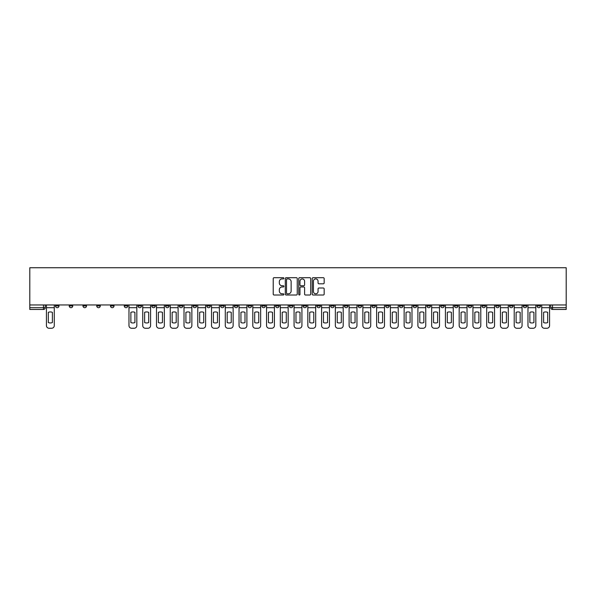 <?xml version="1.0" encoding="UTF-8"?>
<svg xmlns="http://www.w3.org/2000/svg" width="596" height="596" viewBox="0 0 596 596"><rect width="100%" height="100%" fill="white"/><g stroke="black" fill="none" stroke-linecap="round" stroke-linejoin="round"><path stroke-width="0.89" d="M283.89 278.31A0.603 0.603 0 0 0 283.286 277.699L274.085 277.699A0.864 0.864 0 0 0 273.221 278.57L273.221 294.148A0.864 0.864 0 0 0 274.085 295.013L283.286 295.013A0.603 0.603 0 0 0 283.89 294.409A0.603 0.603 0 0 0 283.286 293.806L282.094 293.806A2.771 2.771 0 0 1 279.323 291.034L279.323 289.738A2.771 2.771 0 0 1 282.094 286.967L283.286 286.967A0.603 0.603 0 0 0 283.89 286.356A0.603 0.603 0 0 0 283.286 285.752L282.094 285.752A2.771 2.771 0 0 1 279.323 282.981L279.323 281.685A2.771 2.771 0 0 1 282.094 278.913L283.286 278.913A0.603 0.603 0 0 0 283.89 278.31M426.937 305.934L426.937 304.966L426.937 305.934A1.766 1.766 0 0 0 428.703 307.7A1.766 1.766 0 0 1 426.937 305.934L430.468 305.934A1.766 1.766 0 0 1 428.703 307.7M399.424 304.966L399.424 305.934L402.948 305.934A1.766 1.766 0 0 1 401.19 307.7A1.766 1.766 0 0 1 399.424 305.934L399.424 304.966M385.664 305.934L385.664 304.966L385.664 305.934A1.766 1.766 0 0 0 387.43 307.7A1.766 1.766 0 0 1 385.664 305.934L389.195 305.934A1.766 1.766 0 0 1 387.43 307.7A1.766 1.766 0 0 0 389.195 305.934A1.766 1.766 0 0 1 387.43 307.7M371.904 305.934L371.904 304.966L371.904 305.934A1.766 1.766 0 0 0 373.67 307.7A1.766 1.766 0 0 1 371.904 305.934L375.435 305.934A1.766 1.766 0 0 1 373.67 307.7A1.766 1.766 0 0 0 375.435 305.934A1.766 1.766 0 0 1 373.67 307.7M330.631 305.934L330.631 304.966L330.631 305.934A1.766 1.766 0 0 0 332.397 307.7A1.766 1.766 0 0 1 330.631 305.934L334.162 305.934A1.766 1.766 0 0 1 332.397 307.7M316.871 304.966L316.871 305.934L320.402 305.934A1.766 1.766 0 0 1 318.637 307.7A1.766 1.766 0 0 1 316.871 305.934L316.871 304.966M303.118 304.966L303.118 305.934L306.642 305.934A1.766 1.766 0 0 1 304.876 307.7A1.766 1.766 0 0 1 303.118 305.934L303.118 304.966M289.358 304.966L289.358 305.934L292.882 305.934A1.766 1.766 0 0 1 291.124 307.7A1.766 1.766 0 0 1 289.358 305.934L289.358 304.966M275.598 305.934L275.598 304.966L275.598 305.934A1.766 1.766 0 0 0 277.363 307.7A1.766 1.766 0 0 1 275.598 305.934L279.129 305.934A1.766 1.766 0 0 1 277.363 307.7M248.085 304.966L248.085 305.934L251.609 305.934A1.766 1.766 0 0 1 249.843 307.7A1.766 1.766 0 0 1 248.085 305.934L248.085 304.966M234.325 305.934L234.325 304.966L234.325 305.934A1.766 1.766 0 0 0 236.09 307.7A1.766 1.766 0 0 1 234.325 305.934L237.849 305.934A1.766 1.766 0 0 1 236.09 307.7M82.978 304.966L82.978 305.934L86.509 305.934A1.766 1.766 0 0 1 84.744 307.7A1.766 1.766 0 0 1 82.978 305.934L82.978 304.966M323.3 283.808A0.864 0.864 0 0 0 324.164 282.936L324.164 278.57A0.864 0.864 0 0 0 323.3 277.699L313.086 277.699A0.864 0.864 0 0 0 312.222 278.57L312.222 294.148A0.864 0.864 0 0 0 313.086 295.013L323.3 295.013A0.864 0.864 0 0 0 324.164 294.148L324.164 288.866A0.864 0.864 0 0 0 323.3 288.002L318.927 288.002A0.864 0.864 0 0 0 318.063 288.866L318.063 291.489A2.317 2.317 0 0 1 315.746 293.806A2.317 2.317 0 0 1 313.429 291.489L313.429 281.23A2.317 2.317 0 0 1 315.746 278.913A2.317 2.317 0 0 1 318.063 281.23L318.063 282.936A0.864 0.864 0 0 0 318.927 283.808L323.3 283.808M566.2 304.966L29.8 304.966L29.8 267.746L566.2 267.746L566.2 309.466L552.529 309.466A1.766 1.766 0 0 1 550.764 307.7L566.2 307.7M297.24 278.57A0.864 0.864 0 0 0 296.376 277.699L286.162 277.699A0.864 0.864 0 0 0 285.298 278.57L285.298 294.148A0.864 0.864 0 0 0 286.162 295.013L296.376 295.013A0.864 0.864 0 0 0 297.24 294.148L297.24 278.57M299.624 277.699L309.838 277.699A0.864 0.864 0 0 1 310.702 278.57L310.702 294.148A0.864 0.864 0 0 1 309.838 295.013L305.465 295.013A0.864 0.864 0 0 1 304.601 294.148L304.601 287.831A0.864 0.864 0 0 0 303.736 286.967L300.838 286.967A0.864 0.864 0 0 0 299.967 287.831L299.967 294.409A0.603 0.603 0 0 1 299.363 295.013A0.603 0.603 0 0 1 298.76 294.409L298.76 278.57A0.864 0.864 0 0 1 299.624 277.699M550.764 304.966L550.764 307.7A1.766 1.766 0 0 0 552.529 309.466L552.529 304.966M45.236 304.966L45.236 307.7L45.236 304.966M43.471 309.466L29.8 309.466L29.8 307.7L45.236 307.7A1.766 1.766 0 0 1 43.471 309.466A1.766 1.766 0 0 0 45.236 307.7A1.766 1.766 0 0 1 43.471 309.466L43.471 304.966M29.8 304.966L29.8 307.7M540.535 304.966L540.535 305.934A1.766 1.766 0 0 1 538.769 307.7A1.766 1.766 0 0 1 537.011 305.934A1.766 1.766 0 0 0 538.769 307.7M537.011 304.966L537.011 305.934L540.535 305.934M526.775 304.966L526.775 305.934A1.766 1.766 0 0 1 525.016 307.7A1.766 1.766 0 0 1 523.251 305.934L526.775 305.934M523.251 304.966L523.251 305.934M513.022 304.966L513.022 305.934A1.766 1.766 0 0 1 511.256 307.7A1.766 1.766 0 0 1 509.491 305.934A1.766 1.766 0 0 0 511.256 307.7M509.491 304.966L509.491 305.934L513.022 305.934M499.262 304.966L499.262 305.934A1.766 1.766 0 0 1 497.496 307.7A1.766 1.766 0 0 1 495.73 305.934L499.262 305.934M495.73 304.966L495.73 305.934M485.502 304.966L485.502 305.934A1.766 1.766 0 0 1 483.736 307.7A1.766 1.766 0 0 1 481.978 305.934L485.502 305.934A1.766 1.766 0 0 1 483.736 307.7A1.766 1.766 0 0 0 485.502 305.934M481.978 304.966L481.978 305.934M471.741 304.966L471.741 305.934A1.766 1.766 0 0 1 469.983 307.7A1.766 1.766 0 0 1 468.218 305.934A1.766 1.766 0 0 0 469.983 307.7M468.218 304.966L468.218 305.934L471.741 305.934M457.989 304.966L457.989 305.934A1.766 1.766 0 0 1 456.223 307.7A1.766 1.766 0 0 1 454.457 305.934L457.989 305.934M454.457 304.966L454.457 305.934M444.229 304.966L444.229 305.934A1.766 1.766 0 0 1 442.463 307.7A1.766 1.766 0 0 1 440.697 305.934A1.766 1.766 0 0 0 442.463 307.7M440.697 304.966L440.697 305.934L444.229 305.934M430.468 304.966L430.468 305.934M416.708 304.966L416.708 305.934A1.766 1.766 0 0 1 414.943 307.7A1.766 1.766 0 0 1 413.184 305.934L416.708 305.934A1.766 1.766 0 0 1 414.943 307.7A1.766 1.766 0 0 0 416.708 305.934L416.708 304.966M413.184 304.966L413.184 305.934M402.948 304.966L402.948 305.934A1.766 1.766 0 0 1 401.19 307.7A1.766 1.766 0 0 0 402.948 305.934L402.948 304.966M389.195 304.966L389.195 305.934L389.195 304.966M375.435 304.966L375.435 305.934M361.675 304.966L361.675 305.934A1.766 1.766 0 0 1 359.91 307.7A1.766 1.766 0 0 1 358.151 305.934L361.675 305.934A1.766 1.766 0 0 1 359.91 307.7A1.766 1.766 0 0 0 361.675 305.934M358.151 304.966L358.151 305.934M347.915 304.966L347.915 305.934A1.766 1.766 0 0 1 346.157 307.7A1.766 1.766 0 0 1 344.391 305.934A1.766 1.766 0 0 0 346.157 307.7A1.766 1.766 0 0 0 347.915 305.934A1.766 1.766 0 0 1 346.157 307.7M344.391 304.966L344.391 305.934L347.915 305.934M334.162 304.966L334.162 305.934L334.162 304.966M320.402 304.966L320.402 305.934L320.402 304.966M306.642 304.966L306.642 305.934A1.766 1.766 0 0 1 304.876 307.7A1.766 1.766 0 0 0 306.642 305.934L306.642 304.966M292.882 304.966L292.882 305.934L292.882 304.966M279.129 304.966L279.129 305.934L279.129 304.966M265.369 304.966L265.369 305.934A1.766 1.766 0 0 1 263.603 307.7A1.766 1.766 0 0 1 261.838 305.934A1.766 1.766 0 0 0 263.603 307.7A1.766 1.766 0 0 0 265.369 305.934A1.766 1.766 0 0 1 263.603 307.7M261.838 304.966L261.838 305.934L265.369 305.934M251.609 304.966L251.609 305.934A1.766 1.766 0 0 1 249.843 307.7A1.766 1.766 0 0 0 251.609 305.934L251.609 304.966M237.849 304.966L237.849 305.934M224.096 304.966L224.096 305.934A1.766 1.766 0 0 1 222.33 307.7A1.766 1.766 0 0 1 220.565 305.934L224.096 305.934M220.565 304.966L220.565 305.934M210.336 304.966L210.336 305.934A1.766 1.766 0 0 1 208.57 307.7A1.766 1.766 0 0 1 206.805 305.934L210.336 305.934M206.805 304.966L206.805 305.934M196.576 304.966L196.576 305.934A1.766 1.766 0 0 1 194.81 307.7A1.766 1.766 0 0 1 193.052 305.934L196.576 305.934M193.052 304.966L193.052 305.934M182.816 304.966L182.816 305.934A1.766 1.766 0 0 1 181.057 307.7A1.766 1.766 0 0 1 179.292 305.934L182.816 305.934L182.816 304.966M179.292 304.966L179.292 305.934M169.063 304.966L169.063 305.934A1.766 1.766 0 0 1 167.297 307.7A1.766 1.766 0 0 1 165.532 305.934L169.063 305.934M165.532 304.966L165.532 305.934M155.303 304.966L155.303 305.934A1.766 1.766 0 0 1 153.537 307.7A1.766 1.766 0 0 1 151.771 305.934L155.303 305.934M151.771 304.966L151.771 305.934M141.543 304.966L141.543 305.934A1.766 1.766 0 0 1 139.777 307.7A1.766 1.766 0 0 1 138.011 305.934L141.543 305.934M138.011 304.966L138.011 305.934M127.782 304.966L127.782 305.934A1.766 1.766 0 0 1 126.017 307.7A1.766 1.766 0 0 1 124.259 305.934L127.782 305.934M124.259 304.966L124.259 305.934M114.022 304.966L114.022 305.934A1.766 1.766 0 0 1 112.264 307.7A1.766 1.766 0 0 1 110.498 305.934A1.766 1.766 0 0 0 112.264 307.7M110.498 304.966L110.498 305.934L114.022 305.934M100.27 304.966L100.27 305.934A1.766 1.766 0 0 1 98.504 307.7A1.766 1.766 0 0 1 96.738 305.934L100.27 305.934M96.738 304.966L96.738 305.934M86.509 304.966L86.509 305.934A1.766 1.766 0 0 1 84.744 307.7A1.766 1.766 0 0 0 86.509 305.934M72.749 304.966L72.749 305.934A1.766 1.766 0 0 1 70.984 307.7A1.766 1.766 0 0 1 69.225 305.934A1.766 1.766 0 0 0 70.984 307.7A1.766 1.766 0 0 0 72.749 305.934A1.766 1.766 0 0 1 70.984 307.7M69.225 304.966L69.225 305.934L72.749 305.934M58.989 304.966L58.989 305.934A1.766 1.766 0 0 1 57.231 307.7A1.766 1.766 0 0 1 55.465 305.934L58.989 305.934L58.989 304.966M55.465 304.966L55.465 305.934M287.116 278.913A0.603 0.603 0 0 0 286.505 279.517L286.505 293.195A0.603 0.603 0 0 0 287.116 293.806L288.367 293.806A2.771 2.771 0 0 0 291.139 291.034L291.139 281.685A2.771 2.771 0 0 0 288.367 278.913L287.116 278.913M304.601 281.275A2.317 2.317 0 0 0 302.284 278.958A2.317 2.317 0 0 0 299.967 281.275L299.967 284.888A0.864 0.864 0 0 0 300.838 285.752L303.736 285.752A0.864 0.864 0 0 0 304.601 284.888L304.601 281.275M46.428 307.7L46.428 325.602A2.645 2.645 0 0 0 49.073 328.254L51.628 328.254A2.645 2.645 0 0 0 54.273 325.602L54.273 307.7L46.428 307.7L46.428 304.966M54.273 307.7L54.273 304.966M52.381 322.57L52.381 312.326A5.468 5.468 0 0 0 48.321 312.326L48.321 322.57A5.468 5.468 0 0 0 52.381 322.57M128.974 307.7L128.974 325.602A2.645 2.645 0 0 0 131.619 328.254L134.182 328.254A2.645 2.645 0 0 0 136.827 325.602L136.827 307.7L128.974 307.7L128.974 304.966M136.827 307.7L136.827 304.966M134.927 322.57L134.927 312.326A5.468 5.468 0 0 0 130.874 312.326L130.874 322.57A5.468 5.468 0 0 0 134.927 322.57M142.735 307.7L142.735 325.602A2.645 2.645 0 0 0 145.379 328.254L147.935 328.254A2.645 2.645 0 0 0 150.579 325.602L150.579 307.7L142.735 307.7L142.735 304.966M150.579 307.7L150.579 304.966M148.687 322.57L148.687 312.326A5.468 5.468 0 0 0 144.627 312.326L144.627 322.57A5.468 5.468 0 0 0 148.687 322.57M156.495 307.7L156.495 325.602A2.645 2.645 0 0 0 159.139 328.254L161.695 328.254A2.645 2.645 0 0 0 164.34 325.602L164.34 307.7L156.495 307.7L156.495 304.966M164.34 307.7L164.34 304.966M162.447 322.57L162.447 312.326A5.468 5.468 0 0 0 158.387 312.326L158.387 322.57A5.468 5.468 0 0 0 162.447 322.57M170.247 307.7L170.247 325.602A2.645 2.645 0 0 0 172.892 328.254L175.455 328.254A2.645 2.645 0 0 0 178.1 325.602L178.1 307.7L170.247 307.7L170.247 304.966M178.1 307.7L178.1 304.966M176.2 322.57L176.2 312.326A5.468 5.468 0 0 0 172.147 312.326L172.147 322.57A5.468 5.468 0 0 0 176.2 322.57M184.008 307.7L184.008 325.602A2.645 2.645 0 0 0 186.652 328.254L189.215 328.254A2.645 2.645 0 0 0 191.86 325.602L191.86 307.7L184.008 307.7L184.008 304.966M191.86 307.7L191.86 304.966M189.96 322.57L189.96 312.326A5.468 5.468 0 0 0 185.907 312.326L185.907 322.57A5.468 5.468 0 0 0 189.96 322.57M197.768 307.7L197.768 325.602A2.645 2.645 0 0 0 200.412 328.254L202.968 328.254A2.645 2.645 0 0 0 205.613 325.602L205.613 307.7L197.768 307.7L197.768 304.966M205.613 307.7L205.613 304.966M203.72 322.57L203.72 312.326A5.468 5.468 0 0 0 199.66 312.326L199.66 322.57A5.468 5.468 0 0 0 203.72 322.57M211.528 307.7L211.528 325.602A2.645 2.645 0 0 0 214.173 328.254L216.728 328.254A2.645 2.645 0 0 0 219.373 325.602L219.373 307.7L211.528 307.7L211.528 304.966M219.373 307.7L219.373 304.966M217.48 322.57L217.48 312.326A5.468 5.468 0 0 0 213.42 312.326L213.42 322.57A5.468 5.468 0 0 0 217.48 322.57M225.281 307.7L225.281 325.602A2.645 2.645 0 0 0 227.933 328.254L230.488 328.254A2.645 2.645 0 0 0 233.133 325.602L233.133 307.7L225.281 307.7L225.281 304.966M233.133 307.7L233.133 304.966M231.233 322.57L231.233 312.326A5.468 5.468 0 0 0 227.18 312.326L227.18 322.57A5.468 5.468 0 0 0 231.233 322.57M239.041 307.7L239.041 325.602A2.645 2.645 0 0 0 241.685 328.254L244.248 328.254A2.645 2.645 0 0 0 246.893 325.602L246.893 307.7L239.041 307.7L239.041 304.966M246.893 307.7L246.893 304.966M244.993 322.57L244.993 312.326A5.468 5.468 0 0 0 240.94 312.326L240.94 322.57A5.468 5.468 0 0 0 244.993 322.57M252.801 307.7L252.801 325.602A2.645 2.645 0 0 0 255.446 328.254L258.001 328.254A2.645 2.645 0 0 0 260.653 325.602L260.653 307.7L252.801 307.7L252.801 304.966M260.653 307.7L260.653 304.966M258.753 322.57L258.753 312.326A5.468 5.468 0 0 0 254.693 312.326L254.693 322.57A5.468 5.468 0 0 0 258.753 322.57M266.561 307.7L266.561 325.602A2.645 2.645 0 0 0 269.206 328.254L271.761 328.254A2.645 2.645 0 0 0 274.406 325.602L274.406 307.7L266.561 307.7L266.561 304.966M274.406 307.7L274.406 304.966M272.514 322.57L272.514 312.326A5.468 5.468 0 0 0 268.453 312.326L268.453 322.57A5.468 5.468 0 0 0 272.514 322.57M280.314 307.7L280.314 325.602A2.645 2.645 0 0 0 282.966 328.254L285.521 328.254A2.645 2.645 0 0 0 288.166 325.602L288.166 307.7L280.314 307.7L280.314 304.966M288.166 307.7L288.166 304.966M286.274 322.57L286.274 312.326A5.468 5.468 0 0 0 282.213 312.326L282.213 322.57A5.468 5.468 0 0 0 286.274 322.57M294.074 307.7L294.074 325.602A2.645 2.645 0 0 0 296.719 328.254L299.281 328.254A2.645 2.645 0 0 0 301.926 325.602L301.926 307.7L294.074 307.7L294.074 304.966M301.926 307.7L301.926 304.966M300.026 322.57L300.026 312.326A5.468 5.468 0 0 0 295.974 312.326L295.974 322.57A5.468 5.468 0 0 0 300.026 322.57M307.834 307.7L307.834 325.602A2.645 2.645 0 0 0 310.479 328.254L313.034 328.254A2.645 2.645 0 0 0 315.686 325.602L315.686 307.7L307.834 307.7L307.834 304.966M315.686 307.7L315.686 304.966M313.787 322.57L313.787 312.326A5.468 5.468 0 0 0 309.726 312.326L309.726 322.57A5.468 5.468 0 0 0 313.787 322.57M321.594 307.7L321.594 325.602A2.645 2.645 0 0 0 324.239 328.254L326.794 328.254A2.645 2.645 0 0 0 329.439 325.602L329.439 307.7L321.594 307.7L321.594 304.966M329.439 307.7L329.439 304.966M327.547 322.57L327.547 312.326A5.468 5.468 0 0 0 323.486 312.326L323.486 322.57A5.468 5.468 0 0 0 327.547 322.57M335.347 307.7L335.347 325.602A2.645 2.645 0 0 0 337.999 328.254L340.554 328.254A2.645 2.645 0 0 0 343.199 325.602L343.199 307.7L335.347 307.7L335.347 304.966M343.199 307.7L343.199 304.966M341.307 322.57L341.307 312.326A5.468 5.468 0 0 0 337.247 312.326L337.247 322.57A5.468 5.468 0 0 0 341.307 322.57M349.107 307.7L349.107 325.602A2.645 2.645 0 0 0 351.752 328.254L354.315 328.254A2.645 2.645 0 0 0 356.959 325.602L356.959 307.7L349.107 307.7L349.107 304.966M356.959 307.7L356.959 304.966M355.06 322.57L355.06 312.326A5.468 5.468 0 0 0 351.007 312.326L351.007 322.57A5.468 5.468 0 0 0 355.06 322.57M362.867 307.7L362.867 325.602A2.645 2.645 0 0 0 365.512 328.254L368.067 328.254A2.645 2.645 0 0 0 370.719 325.602L370.719 307.7L362.867 307.7L362.867 304.966M370.719 307.7L370.719 304.966M368.82 322.57L368.82 312.326A5.468 5.468 0 0 0 364.767 312.326L364.767 322.57A5.468 5.468 0 0 0 368.82 322.57M376.627 307.7L376.627 325.602A2.645 2.645 0 0 0 379.272 328.254L381.827 328.254A2.645 2.645 0 0 0 384.472 325.602L384.472 307.7L376.627 307.7L376.627 304.966M384.472 307.7L384.472 304.966M382.58 322.57L382.58 312.326A5.468 5.468 0 0 0 378.52 312.326L378.52 322.57A5.468 5.468 0 0 0 382.58 322.57M390.387 307.7L390.387 325.602A2.645 2.645 0 0 0 393.032 328.254L395.588 328.254A2.645 2.645 0 0 0 398.232 325.602L398.232 307.7L390.387 307.7L390.387 304.966M398.232 307.7L398.232 304.966M396.34 322.57L396.34 312.326A5.468 5.468 0 0 0 392.28 312.326L392.28 322.57A5.468 5.468 0 0 0 396.34 322.57M404.14 307.7L404.14 325.602A2.645 2.645 0 0 0 406.785 328.254L409.348 328.254A2.645 2.645 0 0 0 411.992 325.602L411.992 307.7L404.14 307.7L404.14 304.966M411.992 307.7L411.992 304.966M410.093 322.57L410.093 312.326A5.468 5.468 0 0 0 406.04 312.326L406.04 322.57A5.468 5.468 0 0 0 410.093 322.57M417.9 307.7L417.9 325.602A2.645 2.645 0 0 0 420.545 328.254L423.108 328.254A2.645 2.645 0 0 0 425.753 325.602L425.753 307.7L417.9 307.7L417.9 304.966M425.753 307.7L425.753 304.966M423.853 322.57L423.853 312.326A5.468 5.468 0 0 0 419.8 312.326L419.8 322.57A5.468 5.468 0 0 0 423.853 322.57M431.66 307.7L431.66 325.602A2.645 2.645 0 0 0 434.305 328.254L436.861 328.254A2.645 2.645 0 0 0 439.505 325.602L439.505 307.7L431.66 307.7L431.66 304.966M439.505 307.7L439.505 304.966M437.613 322.57L437.613 312.326A5.468 5.468 0 0 0 433.553 312.326L433.553 322.57A5.468 5.468 0 0 0 437.613 322.57M445.421 307.7L445.421 325.602A2.645 2.645 0 0 0 448.065 328.254L450.621 328.254A2.645 2.645 0 0 0 453.265 325.602L453.265 307.7L445.421 307.7L445.421 304.966M453.265 307.7L453.265 304.966M451.373 322.57L451.373 312.326A5.468 5.468 0 0 0 447.313 312.326L447.313 322.57A5.468 5.468 0 0 0 451.373 322.57M459.173 307.7L459.173 325.602A2.645 2.645 0 0 0 461.818 328.254L464.381 328.254A2.645 2.645 0 0 0 467.026 325.602L467.026 307.7L459.173 307.7L459.173 304.966M467.026 307.7L467.026 304.966M465.126 322.57L465.126 312.326A5.468 5.468 0 0 0 461.073 312.326L461.073 322.57A5.468 5.468 0 0 0 465.126 322.57M472.933 307.7L472.933 325.602A2.645 2.645 0 0 0 475.578 328.254L478.141 328.254A2.645 2.645 0 0 0 480.786 325.602L480.786 307.7L472.933 307.7L472.933 304.966M480.786 307.7L480.786 304.966M478.886 322.57L478.886 312.326A5.468 5.468 0 0 0 474.833 312.326L474.833 322.57A5.468 5.468 0 0 0 478.886 322.57M486.694 307.7L486.694 325.602A2.645 2.645 0 0 0 489.338 328.254L491.894 328.254A2.645 2.645 0 0 0 494.538 325.602L494.538 307.7L486.694 307.7L486.694 304.966M494.538 307.7L494.538 304.966M492.646 322.57L492.646 312.326A5.468 5.468 0 0 0 488.586 312.326L488.586 322.57A5.468 5.468 0 0 0 492.646 322.57M500.454 307.7L500.454 325.602A2.645 2.645 0 0 0 503.098 328.254L505.654 328.254A2.645 2.645 0 0 0 508.299 325.602L508.299 307.7L500.454 307.7L500.454 304.966M508.299 307.7L508.299 304.966M506.406 322.57L506.406 312.326A5.468 5.468 0 0 0 502.346 312.326L502.346 322.57A5.468 5.468 0 0 0 506.406 322.57M514.206 307.7L514.206 325.602A2.645 2.645 0 0 0 516.859 328.254L519.414 328.254A2.645 2.645 0 0 0 522.059 325.602L522.059 307.7L514.206 307.7L514.206 304.966M522.059 307.7L522.059 304.966M520.159 322.57L520.159 312.326A5.468 5.468 0 0 0 516.106 312.326L516.106 322.57A5.468 5.468 0 0 0 520.159 322.57M527.967 307.7L527.967 325.602A2.645 2.645 0 0 0 530.611 328.254L533.174 328.254A2.645 2.645 0 0 0 535.819 325.602L535.819 307.7L527.967 307.7L527.967 304.966M535.819 307.7L535.819 304.966M533.919 322.57L533.919 312.326A5.468 5.468 0 0 0 529.866 312.326L529.866 322.57A5.468 5.468 0 0 0 533.919 322.57M541.727 307.7L541.727 325.602A2.645 2.645 0 0 0 544.372 328.254L546.927 328.254A2.645 2.645 0 0 0 549.572 325.602L549.572 307.7L541.727 307.7L541.727 304.966M549.572 307.7L549.572 304.966M547.679 322.57L547.679 312.326A5.468 5.468 0 0 0 543.619 312.326L543.619 322.57A5.468 5.468 0 0 0 547.679 322.57M552.529 309.466A1.766 1.766 0 0 1 550.764 307.7"/></g></svg>
